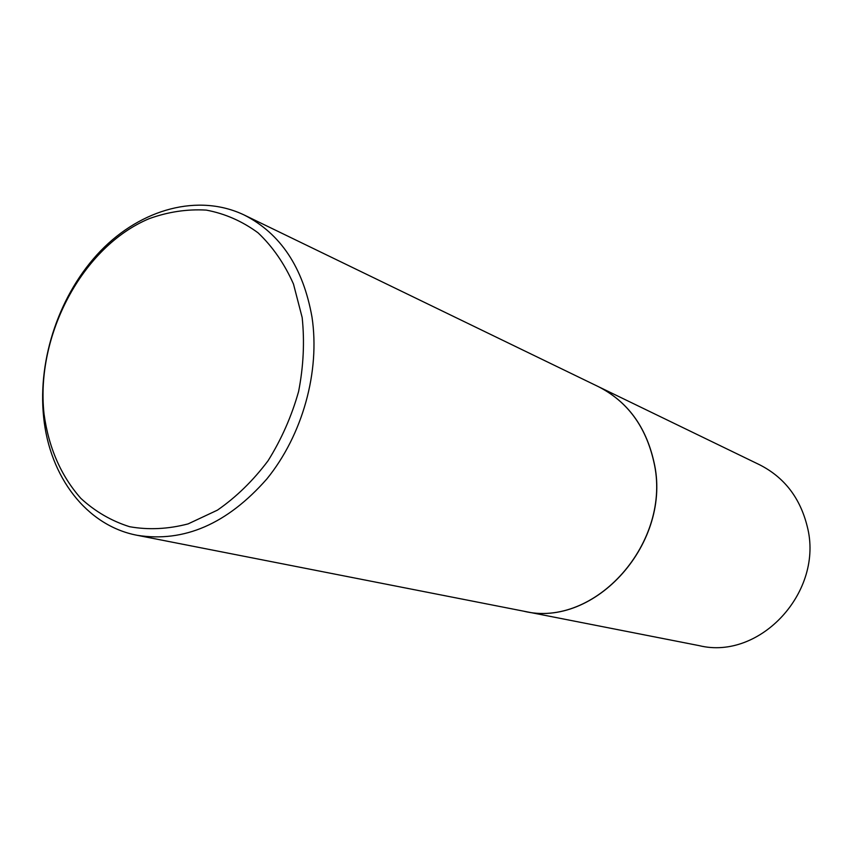 <?xml version="1.0" encoding="UTF-8"?>
<svg xmlns="http://www.w3.org/2000/svg" width="852" height="852" viewBox="0 0 852 852"><rect width="100%" height="100%" fill="white"/><g stroke="black" fill="none" stroke-linecap="round" stroke-linejoin="round"><path stroke-width="1.28" d="M523.309 611.108L699.204 645.646C760.08 660.651 824.289 591.448 807.206 526.334C800.103 497.824 784.245 477.312 759.654 464.798L598.338 386.627M523.362 611.118C594.877 629.149 673.144 542.032 653.835 461.518C645.816 426.341 627.338 401.388 598.392 386.648M137.236 535.312L523.256 611.097C594.771 629.138 673.048 542 653.74 461.475C645.72 426.298 627.242 401.335 598.285 386.595L244.279 215.045C198.505 193.116 141.368 208.825 100.611 250.903C59.885 293.152 37.488 358.5 43.633 417.065C49.565 476.662 86.414 525.705 137.236 535.312C184.128 542.681 227.346 523.884 266.878 478.92C302.588 435.031 320.245 371.44 311.981 317.05C303.174 267.571 280.596 233.576 244.279 215.045M302.172 317.54L293.482 284.046C284.472 263.747 272.672 246.675 258.092 232.852C242.266 221.211 225.003 213.628 206.29 210.103C187.184 208.974 168.121 211.828 149.089 218.698C82.399 246.675 35.379 335.422 44.038 413.987C48.671 447.683 60.939 475.81 80.855 498.377C95.168 511.53 111.41 520.977 129.6 526.706C148.546 530.072 168.057 529.135 188.122 523.895L217.409 510.156C236.196 497.142 253.065 480.698 268.018 460.825C281.416 439.398 291.618 416.287 298.605 391.483C303.504 366.328 304.686 341.684 302.172 317.54"/></g></svg>
